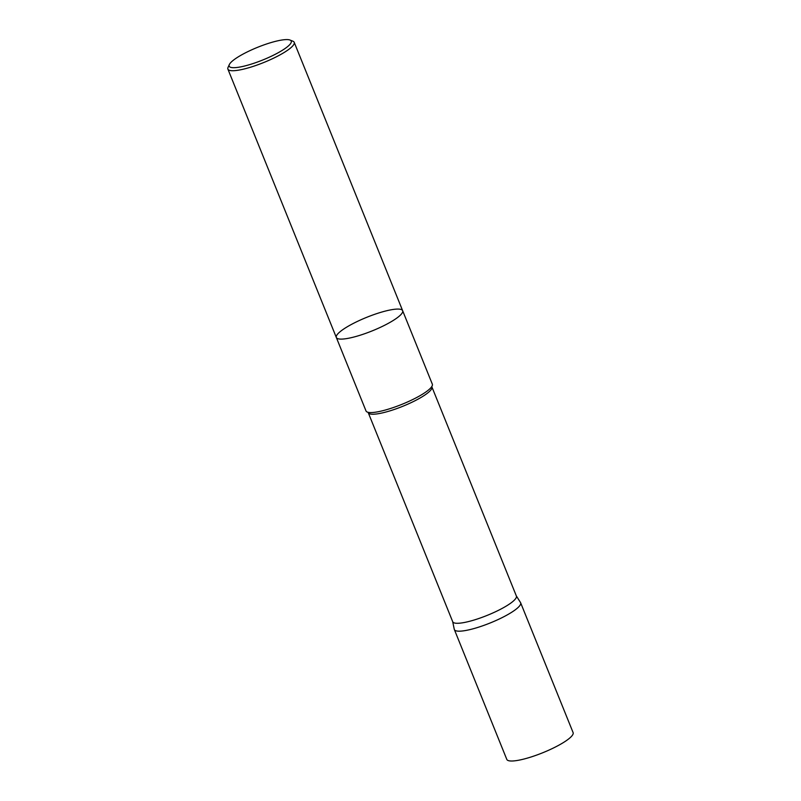 <?xml version="1.0" encoding="UTF-8"?>
<svg xmlns="http://www.w3.org/2000/svg" width="801" height="801" viewBox="0 0 801 801"><rect width="100%" height="100%" fill="white"/><g stroke="black" fill="none" stroke-linecap="round" stroke-linejoin="round"><path stroke-width="1.2" d="M281.341 50.924A33.472 6.849 158 0 1 245.927 65.672A33.472 6.849 158 0 1 229.326 64.571A33.472 6.849 158 0 1 257.652 47.289A33.472 6.849 158 0 1 290.032 40.05A33.472 6.849 158 0 1 281.341 50.924M290.032 40.05L292.906 41.201A35.755 7.309 158 0 1 294.207 42.323A35.755 7.309 158 0 1 283.624 52.806A35.755 7.309 158 0 1 248.981 67.684A35.755 7.309 158 0 1 227.895 69.106A35.755 7.309 158 0 1 228.055 67.394L229.326 64.571M392.059 321.191A35.755 7.309 158 0 1 357.416 336.06A35.755 7.309 158 0 1 336.33 337.481A35.755 7.309 -22 0 0 357.416 336.06A35.755 7.309 -22 0 0 392.059 321.191A35.755 7.309 -22 0 0 402.643 310.698A35.755 7.309 158 0 1 392.059 321.191M421.747 394.663A35.755 7.309 158 0 1 369.251 412.505A35.755 7.309 158 0 1 366.017 410.963L336.33 337.481A35.755 7.309 -22 0 1 346.913 326.998A35.755 7.309 -22 0 1 381.556 312.12A35.755 7.309 -22 0 1 402.643 310.698L432.33 384.17A35.755 7.309 158 0 1 431.068 387.534A35.755 7.309 158 0 1 421.747 394.663M506.212 606.097A34.333 7.019 158 0 1 472.96 620.364A34.333 7.019 158 0 1 452.715 621.746L368.25 412.675A34.333 7.019 158 0 0 388.495 411.303A34.333 7.019 158 0 0 421.747 397.026A34.333 7.019 158 0 0 431.909 386.953L516.375 596.024A34.333 7.019 158 0 1 506.212 606.097M516.325 595.904L520.52 602.552A35.745 7.309 158 0 1 510.057 613.276A35.745 7.309 158 0 1 474.863 628.304A35.745 7.309 158 0 1 454.277 629.316L452.675 621.626M562.512 743.098A35.755 7.309 158 0 1 527.869 757.966A35.755 7.309 158 0 1 506.793 759.388L454.357 629.566A35.745 7.309 -22 0 0 475.424 628.144A35.745 7.309 -22 0 0 510.057 613.276A35.745 7.309 -22 0 0 520.64 602.793L573.105 732.605A35.755 7.309 158 0 1 562.512 743.098M227.895 69.106L336.33 337.481M294.207 42.323L402.643 310.698M431.829 386.382L431.909 386.953"/></g></svg>
